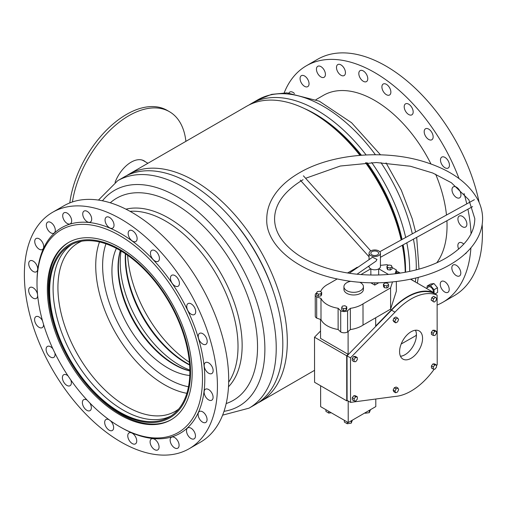 <?xml version="1.0" encoding="UTF-8"?>
<svg xmlns="http://www.w3.org/2000/svg" width="508" height="508" viewBox="0 0 508 508"><rect width="100%" height="100%" fill="white"/><g stroke="black" fill="none" stroke-linecap="round" stroke-linejoin="round"><path stroke-width="0.76" d="M126.587 175.673A131.318 75.819 60 0 1 128.791 174.314L246.697 106.236A131.318 75.819 60 0 1 359.924 155.334M365.538 162.776A131.318 75.819 60 0 1 401.174 239.96M402.304 245.275A131.318 75.819 60 0 1 405.206 272.294M231.013 218.135A126.117 72.815 60 0 1 273.266 291.319M128.791 174.314A131.318 75.819 60 0 1 229.984 209.493A131.318 75.819 60 0 1 287.306 341.649A131.318 75.819 60 0 1 260.109 401.765A131.318 75.819 60 0 1 257.829 402.99M396.329 272.606A56.883 32.842 -60 0 1 399.383 273.247M400.279 273.114L397.688 271.615A56.883 32.842 120 0 0 396.329 270.904M226.187 403.543A116.694 67.373 -120 0 0 254.152 317.913A116.694 67.373 -120 0 0 182.74 208.845A116.694 67.373 -120 0 0 110.287 202.8M117.716 180.702A131.318 75.819 -120 0 1 192.062 192.691A131.318 75.819 -120 0 1 270.732 308.515A131.318 75.819 -120 0 1 249.034 408.153L255.626 404.349A131.318 75.819 -120 0 0 277.324 304.711A131.318 75.819 -120 0 0 198.647 188.887A131.318 75.819 -120 0 0 124.308 176.898L117.716 180.702L98.45 200.082M273.545 292.157A127.419 73.565 -120 0 0 230.429 217.481M127.635 255.283A94.59 54.61 -120 0 0 188.081 361.385A94.59 54.61 -120 0 0 189.408 362.28M125.654 253.911A86.493 49.936 -120 0 0 181.032 359.493A86.493 49.936 -120 0 0 189.605 364.674M125.362 253.714A85.846 49.562 -120 0 0 180.276 359.448A85.846 49.562 -120 0 0 189.63 365.023M121.094 251.009A84.023 48.514 -120 0 0 174.073 361.696A84.023 48.514 -120 0 0 189.84 370.078M120.415 250.603A79.8 46.069 -120 0 0 169.52 361.207A79.8 46.069 -120 0 0 189.852 370.865M120.326 250.552A79.146 45.695 -120 0 0 168.77 361.163A79.146 45.695 -120 0 0 189.852 370.973M116.389 248.368A79.146 45.695 -120 0 0 162.668 364.687A79.146 45.695 -120 0 0 189.77 375.475M99.485 241.973A97.187 56.115 -120 0 0 158.032 380.651A97.187 56.115 -120 0 0 186.861 393.306M105.956 243.834A92.31 53.296 -120 0 0 161.798 374.885A92.31 53.296 -120 0 0 188.481 386.772M81.674 241.217A97.187 56.115 -120 0 0 78.054 243.014A97.187 56.115 -120 0 0 61.995 316.757A97.187 56.115 -120 0 0 120.218 402.482A97.187 56.115 -120 0 0 175.241 411.353A97.187 56.115 -120 0 0 178.606 409.118M71.933 244.361A99.136 57.239 -120 0 0 57.671 320.103A99.136 57.239 -120 0 0 116.643 405.981A99.136 57.239 -120 0 0 171.012 415.976M126.308 254.356A99.136 57.239 -120 0 0 70.18 245.307A99.136 57.239 -120 0 0 53.804 320.529A99.136 57.239 -120 0 0 113.195 407.975A99.136 57.239 -120 0 0 169.323 417.017A99.136 57.239 -120 0 0 185.699 341.795A99.136 57.239 -120 0 0 126.308 254.356M113.132 408.724A100.114 57.804 -120 0 0 190.233 379.495A100.114 57.804 -120 0 0 126.371 253.6A100.114 57.804 -120 0 0 49.27 282.829A100.114 57.804 -120 0 0 113.132 408.724M69.025 242.227A102.387 59.112 -120 0 0 52.68 320.065A102.387 59.112 -120 0 0 113.913 409.956A102.387 59.112 -120 0 0 171.406 419.564M371.71 162.554A131.318 75.819 60 0 1 402.66 225.984A131.318 75.819 60 0 1 405.682 237.484M406.813 242.799A131.318 75.819 60 0 1 409.696 271.405M367.074 162.7A127.419 73.565 60 0 1 398.729 226.524A127.419 73.565 60 0 1 402.063 239.471M403.136 244.818A127.419 73.565 60 0 1 405.543 272.231M366.128 162.744A127.419 73.565 60 0 1 398.043 226.917A127.419 73.565 60 0 1 401.371 239.852M402.444 245.199A127.419 73.565 60 0 1 403.93 255.067M327.743 123.107A127.419 73.565 60 0 1 360.47 155.296M304.273 108.483A127.419 73.565 60 0 1 361.417 155.219M248.977 105.01A131.318 75.819 60 0 1 251.181 103.651A131.318 75.819 60 0 1 366.109 154.934M404.984 354.717A16.25 9.385 -60 0 1 404.927 354.755A16.25 9.385 -60 0 1 404.832 354.813A16.25 9.385 -60 0 1 400.482 356.286M415.525 330.225A16.25 9.385 -60 0 1 416.42 334.696L416.42 334.829A16.091 9.29 120 0 0 415.449 330.232M416.42 334.829L416.071 335.032A16.25 9.385 120 0 0 416.071 335.026L416.414 335.363A16.091 9.29 120 0 1 405.041 354.686L404.927 354.755M400.45 356.222A16.091 9.29 120 0 0 405.041 354.686M401.174 344.011L416.414 335.363M147.923 163.265L143.586 160.763A25.838 14.922 120 0 0 141.364 159.855M69.806 202.902A81.261 46.914 -60 0 1 126.53 114.402A81.261 46.914 -60 0 1 167.164 110.376L169.462 111.703A81.261 46.914 -60 0 1 185.89 141.345M143.897 160.757A26.003 15.011 -60 0 1 145.04 161.601M115.062 182.347A26.003 15.011 -60 0 1 131.127 162.173A26.003 15.011 -60 0 1 144.132 160.884A26.003 15.011 -60 0 1 145.498 161.862M72.428 201.949A81.261 46.914 -60 0 1 128.829 115.729A81.261 46.914 -60 0 1 169.462 111.703M426.244 288.265L428.708 286.842A3.899 2.248 59.9 0 1 430.657 287.033A3.899 2.248 59.9 0 1 433.368 292.379M371.977 254.851A3.899 2.254 -0.1 0 0 376.231 255.334A3.899 2.254 -0.1 0 0 378.638 253.251A3.899 2.254 -0.1 0 0 377.495 251.657A3.899 2.254 -0.1 0 0 373.24 251.174A3.899 2.254 -0.1 0 0 370.834 253.257A3.899 2.254 -0.1 0 0 371.977 254.851A3.899 2.254 -0.1 0 0 376.231 255.334A3.899 2.254 -0.1 0 0 378.638 253.251A3.899 2.254 -0.1 0 0 377.495 251.657A3.899 2.254 -0.1 0 0 373.24 251.174A3.899 2.254 -0.1 0 0 370.834 253.257A3.899 2.254 -0.1 0 0 371.977 254.851M378.562 274.987A3.899 2.254 -0.1 0 0 378.67 274.46L378.657 268.903M350.85 281.292A9.754 5.639 -0.1 0 0 343.922 286.702A9.754 5.639 -0.1 0 0 346.78 290.678A9.754 5.639 -0.1 0 0 357.41 291.89A9.754 5.639 -0.1 0 0 363.423 286.671A9.754 5.639 -0.1 0 0 360.572 282.689A9.754 5.639 -0.1 0 0 359.67 282.232M343.922 286.702L343.929 289.35A9.754 5.639 -0.1 0 0 346.78 293.332A9.754 5.639 -0.1 0 0 357.416 294.545A9.754 5.639 -0.1 0 0 363.43 289.325L363.423 286.671M436.486 365.843A56.394 32.563 120 0 0 437.21 364.719L437.109 295.123A56.394 32.563 120 0 0 395.002 312.172L350.482 357.848L350.545 402.38L395.122 396.443A56.394 32.563 120 0 0 411.143 391.039A56.394 32.563 120 0 0 434.251 369.125M411.093 358.286A16.25 9.385 120 0 0 421.697 343.967A16.25 9.385 120 0 0 419.202 330.956A16.25 9.385 120 0 0 411.055 331.775A16.25 9.385 120 0 0 400.456 346.094A16.25 9.385 120 0 0 402.946 359.105A16.25 9.385 120 0 0 411.093 358.286M434.01 293.332L434.01 292.748A56.883 32.842 120 0 0 407.562 296.634A56.883 32.842 120 0 0 391.42 309.893L390.341 309.27M434.01 292.748L410.54 279.197M410.661 279.171A56.883 32.842 -60 0 1 411.937 279.844A56.883 32.842 -60 0 1 413.855 281.115M399.218 273.272A56.883 32.842 120 0 0 396.329 272.713M386.963 268.192L387.636 269.659L390.169 270.059L392.03 268.986L392.03 266.865L391.357 265.392L388.823 264.998L386.956 266.071L386.963 268.192M346.088 310.394L346.767 308.928L346.761 306.807L344.907 305.733L342.367 306.127L341.687 307.6L341.687 309.721L343.548 310.794L346.088 310.394L346.081 308.273L346.761 306.807M316.7 292.887L316.668 292.9A4.877 2.819 -0.1 0 0 315.239 294.9A4.877 2.819 -0.1 0 0 316.668 296.888L320.973 298.38A24.441 14.135 -0.1 0 0 338.099 308.267L340.684 310.756A4.877 2.819 -0.1 0 0 347.58 310.75L350.336 308.35A24.441 14.135 -0.1 0 0 362.998 303.879L390.582 287.896L392.487 281.953M395.084 273.818L396.323 269.951L392.03 267.468M388.283 265.309L387.134 264.643L380.441 265.366M369.068 266.592L367.919 266.719M356.165 267.989L347.58 272.936M337.229 278.93L328.524 283.972A24.441 14.135 -0.1 0 0 320.802 291.306L320.269 291.509M370.789 282.797L374.771 285.096L378.758 282.785M383.464 286.258L384.321 287.693L386.899 287.979L388.62 286.823L388.62 284.702L387.756 283.267L385.178 282.981L383.457 284.137L383.464 286.258M320.993 295.91L321.672 294.443L321.672 292.322L319.811 291.249L317.278 291.643L316.598 293.11L316.598 295.231L318.459 296.304L320.993 295.91L320.993 293.789L321.672 292.322M352.184 358.502L352.266 360.597L354.108 361.658L355.759 361.69L357.321 359.632L357.238 357.537L355.397 356.476L353.746 356.445L352.184 358.502L354.025 359.562L354.108 361.658M431.775 297.701L431.121 300.082L434.137 302.12L435.966 300.717L436.62 298.329L435.445 297.351L433.61 298.761L431.775 297.701L433.603 296.291L435.445 297.351M394.303 387.756L393.141 390.106L393.821 391.706L395.662 392.773L397.497 392.03L398.653 389.68L397.98 388.08L396.138 388.817L394.303 387.756L396.138 387.013L397.98 388.08M436.461 364.998L434.626 363.938L432.987 363.874L431.406 365.925L431.476 368.027L433.311 369.087L434.95 369.151L436.531 367.106L436.461 364.998L434.823 364.935L433.248 366.986L433.311 369.087M431.349 332.302L431.438 334.391L433.28 335.458L434.931 335.483L436.493 333.413L436.397 331.324L434.562 330.264L432.905 330.238L431.349 332.302L433.184 333.369L433.28 335.458M393.021 320.478L393.954 321.799L395.789 322.859L397.65 321.786L398.577 319.392L397.643 318.072L395.802 317.011L393.948 318.084L393.021 320.478L394.862 321.545L395.789 322.859M353.885 395.668L352.279 397.669L352.285 399.815L354.12 400.875L355.733 401.015L357.34 399.009L357.34 396.869L355.727 396.729L353.885 395.668L355.498 395.808L357.34 396.869M320.611 385.775L320.643 406.648L348.228 422.567L375.806 406.59L375.793 399.015M388.525 274.472L378.803 268.821M370.719 268.834L361.036 274.517M370.859 268.91L370.865 274.472A3.899 2.254 -0.1 0 0 370.973 274.999M437.109 295.123L433.661 293.129A56.394 32.563 120 0 0 391.554 310.185L347.034 355.854L347.097 400.393L350.545 402.38M347.694 400.736L346.754 400.863L346.685 355.784L348.126 354.305L348.094 331.546M348.228 422.567L348.196 401.022M391.42 309.893L375.691 326.028L375.679 317.767M320.535 331.025L314.509 337.204L314.573 382.283L346.754 400.863M348.126 354.305L320.548 338.385L320.516 319.424M346.685 355.784L314.509 337.204M350.482 357.848L347.034 355.854M395.002 312.172L391.554 310.185M315.239 294.9L315.271 316.116A4.877 2.819 -0.1 0 0 316.694 318.103L321.005 319.596A24.441 14.135 -0.1 0 0 338.131 329.482L340.716 331.972A4.877 2.819 -0.1 0 0 347.612 331.965L350.368 329.565A24.441 14.135 -0.1 0 0 363.03 325.088L390.608 309.112L396.354 291.16L396.342 281.527M347.58 310.75L347.612 331.965M340.684 310.756L340.716 331.972M350.336 308.35L350.368 329.565M362.998 303.879L363.03 325.088M390.582 287.896L390.608 309.112M396.323 269.951L396.329 273.666M316.668 296.888L316.694 318.103M320.973 298.38L321.005 319.596M338.099 308.267L338.131 329.482M374.764 282.835L374.771 285.096M352.33 420.192L351.263 423.126L347.275 423.748L344.354 422.065L344.354 420.332M351.263 423.126L351.257 420.815M347.275 423.748L347.275 422.021M369.31 410.356L369.31 412.667L370.484 409.677M369.31 412.667L365.296 413.233L365.296 412.68M365.296 413.233L364.833 412.947M331.248 412.763L328.708 413.099L328.708 411.302M328.708 413.099L325.914 411.34L325.914 409.683M434.823 364.935L432.987 363.874M433.248 366.986L431.406 365.925M396.138 388.817L394.983 391.166L393.141 390.106M394.983 391.166L395.662 392.773M436.397 331.324L434.746 331.299L433.184 333.369M434.746 331.299L432.905 330.238M433.61 298.761L432.956 301.149L431.121 300.082M432.956 301.149L434.137 302.12M397.643 318.072L395.783 319.151L394.862 321.545M395.783 319.151L393.948 318.084M357.238 357.537L355.587 357.505L354.025 359.562M355.587 357.505L353.746 356.445M355.727 396.729L354.12 398.729L352.279 397.669M354.12 398.729L354.12 400.875M383.457 284.137L384.315 285.572L384.321 287.693M384.315 285.572L386.899 285.852L386.899 287.979M386.899 285.852L388.62 284.702M341.687 307.6L343.541 308.667L343.548 310.794M343.541 308.667L346.081 308.273M316.598 293.11L318.452 294.183L318.459 296.304M318.452 294.183L320.993 293.789M386.956 266.071L387.629 267.538L387.636 269.659M387.629 267.538L390.163 267.938L390.169 270.059M390.163 267.938L392.03 266.865M356.165 267.754L356.184 268.484L356.165 267.754L358.311 267.011M437.274 337.953L437.178 342.602M427.196 287.719L427.139 286.036L430.505 285.54L434.029 289.725L434.15 293.414M427.139 286.036L430.587 284.036L433.953 283.547L437.477 287.725L434.029 289.725M433.953 283.547L430.505 285.54M437.477 287.725L437.629 292.398L435.019 293.91M380.422 253.244A5.69 3.289 -0.1 0 0 378.758 250.92A5.69 3.289 -0.1 0 0 372.555 250.215A5.69 3.289 -0.1 0 0 369.049 253.263A5.69 3.289 -0.1 0 0 370.713 255.581A5.69 3.289 -0.1 0 0 376.917 256.292A5.69 3.289 -0.1 0 0 380.422 253.244L380.441 266.503A5.69 3.289 -0.1 0 1 376.936 269.551A5.69 3.289 -0.1 0 1 370.732 268.84A5.69 3.289 -0.1 0 1 369.068 266.522L369.068 265.932M357.092 274.168L376.015 261.15L376.987 259.436L372.491 257.264L349.32 273.202M315.932 99.67L323.45 95.333A102.387 59.112 60 0 1 365.354 95.726A102.387 59.112 60 0 1 430.968 163.989M457.048 197.815A6.337 3.658 60 0 1 452.45 192.316A6.337 3.658 60 0 1 453.301 186.861A6.337 3.658 60 0 1 455.898 186.887A6.337 3.658 60 0 1 460.496 192.392A6.337 3.658 60 0 1 459.645 197.841A6.337 3.658 60 0 1 457.048 197.815M445.541 168.046A6.337 3.658 60 0 1 440.944 162.541A6.337 3.658 60 0 1 441.801 157.093A6.337 3.658 60 0 1 444.392 157.118A6.337 3.658 60 0 1 448.989 162.617A6.337 3.658 60 0 1 448.139 168.072A6.337 3.658 60 0 1 445.541 168.046M429.247 139.732A6.337 3.658 60 0 1 424.65 134.233A6.337 3.658 60 0 1 425.501 128.778A6.337 3.658 60 0 1 428.092 128.803A6.337 3.658 60 0 1 432.689 134.309A6.337 3.658 60 0 1 431.838 139.757A6.337 3.658 60 0 1 429.247 139.732M409.264 114.808A6.337 3.658 60 0 1 404.666 109.309A6.337 3.658 60 0 1 405.524 103.854A6.337 3.658 60 0 1 408.115 103.88A6.337 3.658 60 0 1 412.712 109.385A6.337 3.658 60 0 1 411.861 114.833A6.337 3.658 60 0 1 409.264 114.808M386.963 94.971A6.337 3.658 60 0 1 382.365 89.472A6.337 3.658 60 0 1 383.223 84.017A6.337 3.658 60 0 1 385.813 84.042A6.337 3.658 60 0 1 390.411 89.548A6.337 3.658 60 0 1 389.56 94.996A6.337 3.658 60 0 1 386.963 94.971M363.868 81.578A6.337 3.658 60 0 1 359.27 76.073A6.337 3.658 60 0 1 360.121 70.625A6.337 3.658 60 0 1 362.712 70.65A6.337 3.658 60 0 1 367.309 76.149A6.337 3.658 60 0 1 366.459 81.604A6.337 3.658 60 0 1 363.868 81.578M341.541 75.533A6.337 3.658 60 0 1 336.944 70.028A6.337 3.658 60 0 1 337.795 64.579A6.337 3.658 60 0 1 340.392 64.605A6.337 3.658 60 0 1 344.983 70.11A6.337 3.658 60 0 1 344.132 75.559A6.337 3.658 60 0 1 341.541 75.533M321.507 77.254A6.337 3.658 60 0 1 316.909 71.749A6.337 3.658 60 0 1 317.76 66.3A6.337 3.658 60 0 1 320.358 66.326A6.337 3.658 60 0 1 324.955 71.825A6.337 3.658 60 0 1 324.104 77.279A6.337 3.658 60 0 1 321.507 77.254M305.137 86.62A6.337 3.658 60 0 1 300.539 81.121A6.337 3.658 60 0 1 301.39 75.667A6.337 3.658 60 0 1 303.987 75.692A6.337 3.658 60 0 1 308.585 81.197A6.337 3.658 60 0 1 307.734 86.646A6.337 3.658 60 0 1 305.137 86.62M288.925 92.964A6.337 3.658 60 0 1 289.801 92.043A6.337 3.658 60 0 1 292.392 92.069A6.337 3.658 60 0 1 294.475 93.529M445.3 292.31A6.337 3.658 60 0 1 440.703 286.81A6.337 3.658 60 0 1 441.56 281.356A6.337 3.658 60 0 1 444.151 281.381A6.337 3.658 60 0 1 448.748 286.887A6.337 3.658 60 0 1 447.897 292.335A6.337 3.658 60 0 1 445.3 292.31M456.895 275.933A6.337 3.658 60 0 1 452.298 270.434A6.337 3.658 60 0 1 453.155 264.979A6.337 3.658 60 0 1 455.746 265.005A6.337 3.658 60 0 1 460.343 270.51A6.337 3.658 60 0 1 459.492 275.958A6.337 3.658 60 0 1 456.895 275.933M458.699 249.098A6.337 3.658 60 0 1 459.181 242.71A6.337 3.658 60 0 1 461.778 242.735A6.337 3.658 60 0 1 463.798 244.138M462.978 227.019A6.337 3.658 60 0 1 458.381 221.52A6.337 3.658 60 0 1 459.232 216.065A6.337 3.658 60 0 1 461.829 216.091A6.337 3.658 60 0 1 466.427 221.596A6.337 3.658 60 0 1 465.569 227.044A6.337 3.658 60 0 1 462.978 227.019M284.188 92.85A136.519 78.823 60 0 1 306.387 65.773L317.646 59.271A136.519 78.823 60 0 1 373.52 59.804A136.519 78.823 60 0 1 479.152 202.501M482.155 224.53A136.519 78.823 60 0 1 454.165 295.726L442.906 302.228A136.519 78.823 60 0 1 437.128 305.048M306.387 65.773A136.519 78.823 60 0 1 362.255 66.307A136.519 78.823 60 0 1 459.022 178.568M464.026 193.497A136.519 78.823 60 0 1 466.769 203.879M467.925 209.175A136.519 78.823 60 0 1 471.043 233.794M470.91 247.86A136.519 78.823 60 0 1 442.906 302.228M435.661 174.225A102.387 59.112 60 0 1 446.481 215.043M446.913 220.739A102.387 59.112 60 0 1 436.855 262.68M466.515 252.514A6.337 3.658 60 0 1 465.519 253.689A6.337 3.658 60 0 1 465.042 253.892M130.365 432.048A117.018 67.558 -120 0 0 201.809 366.281A117.018 67.558 -120 0 0 109.131 230.283A117.018 67.558 -120 0 0 37.008 283.394A117.018 67.558 -120 0 0 119.748 426.707A117.018 67.558 -120 0 0 130.365 432.048M119.748 426.707L120.898 427.368A118.643 68.497 -120 0 0 131.667 432.784A118.643 68.497 -120 0 0 204.102 366.103A118.643 68.497 -120 0 0 110.134 228.213A118.643 68.497 -120 0 0 37.008 282.067L37.008 283.394M110.458 242.888A102.387 59.112 -120 0 0 68.555 242.494A102.387 59.112 -120 0 0 54.781 330.543A102.387 59.112 -120 0 0 129.038 419.437A102.387 59.112 -120 0 0 170.948 419.837A102.387 59.112 -120 0 0 184.721 331.781A102.387 59.112 -120 0 0 110.458 242.888M154.369 250.381A6.337 3.658 -120 0 0 151.778 250.355A6.337 3.658 -120 0 0 150.92 255.803A6.337 3.658 -120 0 0 155.518 261.309A6.337 3.658 -120 0 0 158.115 261.334A6.337 3.658 -120 0 0 158.966 255.88A6.337 3.658 -120 0 0 154.369 250.381M208.032 389.236A6.337 3.658 -120 0 0 205.435 389.211A6.337 3.658 -120 0 0 204.584 394.659A6.337 3.658 -120 0 0 209.182 400.164A6.337 3.658 -120 0 0 211.773 400.19A6.337 3.658 -120 0 0 212.63 394.735A6.337 3.658 -120 0 0 208.032 389.236M202 411.505A6.337 3.658 -120 0 0 199.409 411.48A6.337 3.658 -120 0 0 198.558 416.928A6.337 3.658 -120 0 0 203.156 422.434A6.337 3.658 -120 0 0 205.746 422.459A6.337 3.658 -120 0 0 206.597 417.005A6.337 3.658 -120 0 0 202 411.505M190.405 427.882A6.337 3.658 -120 0 0 187.814 427.857A6.337 3.658 -120 0 0 186.963 433.305A6.337 3.658 -120 0 0 191.56 438.81A6.337 3.658 -120 0 0 194.151 438.836A6.337 3.658 -120 0 0 195.002 433.381A6.337 3.658 -120 0 0 190.405 427.882M174.034 437.248A6.337 3.658 -120 0 0 171.444 437.223A6.337 3.658 -120 0 0 170.593 442.671A6.337 3.658 -120 0 0 175.19 448.177A6.337 3.658 -120 0 0 177.781 448.202A6.337 3.658 -120 0 0 178.632 442.754A6.337 3.658 -120 0 0 174.034 437.248M154.007 438.969A6.337 3.658 -120 0 0 151.409 438.944A6.337 3.658 -120 0 0 150.559 444.392A6.337 3.658 -120 0 0 155.156 449.897A6.337 3.658 -120 0 0 157.753 449.923A6.337 3.658 -120 0 0 158.604 444.475A6.337 3.658 -120 0 0 154.007 438.969M131.68 432.924A6.337 3.658 -120 0 0 129.083 432.899A6.337 3.658 -120 0 0 128.232 438.353A6.337 3.658 -120 0 0 132.829 443.852A6.337 3.658 -120 0 0 135.426 443.878A6.337 3.658 -120 0 0 136.277 438.429A6.337 3.658 -120 0 0 131.68 432.924M109.271 419.887A6.337 3.658 -120 0 0 108.579 419.532A6.337 3.658 -120 0 0 105.988 419.506A6.337 3.658 -120 0 0 105.131 424.955A6.337 3.658 -120 0 0 109.728 430.46A6.337 3.658 -120 0 0 112.325 430.486A6.337 3.658 -120 0 0 113.455 426.028A6.337 3.658 -120 0 0 110.122 420.503M87.166 400.177A6.337 3.658 -120 0 0 86.277 399.694A6.337 3.658 -120 0 0 83.687 399.669A6.337 3.658 -120 0 0 82.836 405.117A6.337 3.658 -120 0 0 87.433 410.623A6.337 3.658 -120 0 0 90.024 410.648A6.337 3.658 -120 0 0 89.764 402.895M68.066 375.926A6.337 3.658 -120 0 0 66.3 374.771A6.337 3.658 -120 0 0 63.703 374.745A6.337 3.658 -120 0 0 62.852 380.194A6.337 3.658 -120 0 0 67.45 385.699A6.337 3.658 -120 0 0 70.047 385.724A6.337 3.658 -120 0 0 70.739 379.851M52.864 348.793A6.337 3.658 -120 0 0 50 346.456A6.337 3.658 -120 0 0 47.409 346.431A6.337 3.658 -120 0 0 46.558 351.885A6.337 3.658 -120 0 0 51.156 357.384A6.337 3.658 -120 0 0 53.746 357.41A6.337 3.658 -120 0 0 54.902 353.066M42.501 320.796A6.337 3.658 -120 0 0 38.5 316.687A6.337 3.658 -120 0 0 35.903 316.662A6.337 3.658 -120 0 0 35.052 322.11A6.337 3.658 -120 0 0 39.649 327.616A6.337 3.658 -120 0 0 42.24 327.641A6.337 3.658 -120 0 0 43.542 324.383M37.535 294.437A6.337 3.658 -120 0 0 32.569 287.484A6.337 3.658 -120 0 0 29.972 287.458A6.337 3.658 -120 0 0 29.121 292.906A6.337 3.658 -120 0 0 33.718 298.412A6.337 3.658 -120 0 0 36.309 298.437A6.337 3.658 -120 0 0 37.624 295.37M32.62 260.839A6.337 3.658 -120 0 0 30.023 260.814A6.337 3.658 -120 0 0 29.172 266.262A6.337 3.658 -120 0 0 33.769 271.767A6.337 3.658 -120 0 0 36.366 271.793A6.337 3.658 -120 0 0 37.217 266.338A6.337 3.658 -120 0 0 32.62 260.839M38.646 238.57A6.337 3.658 -120 0 0 36.055 238.544A6.337 3.658 -120 0 0 35.198 243.992A6.337 3.658 -120 0 0 39.795 249.498A6.337 3.658 -120 0 0 42.393 249.523A6.337 3.658 -120 0 0 43.243 244.069A6.337 3.658 -120 0 0 38.646 238.57M50.241 222.193A6.337 3.658 -120 0 0 47.65 222.167A6.337 3.658 -120 0 0 46.793 227.616A6.337 3.658 -120 0 0 51.391 233.121A6.337 3.658 -120 0 0 53.988 233.147A6.337 3.658 -120 0 0 54.839 227.692A6.337 3.658 -120 0 0 50.241 222.193M66.612 212.82A6.337 3.658 -120 0 0 64.021 212.801A6.337 3.658 -120 0 0 63.163 218.249A6.337 3.658 -120 0 0 67.761 223.755A6.337 3.658 -120 0 0 70.358 223.774A6.337 3.658 -120 0 0 71.209 218.326A6.337 3.658 -120 0 0 66.612 212.82M86.646 211.099A6.337 3.658 -120 0 0 84.049 211.08A6.337 3.658 -120 0 0 83.198 216.529A6.337 3.658 -120 0 0 87.795 222.034A6.337 3.658 -120 0 0 90.386 222.053A6.337 3.658 -120 0 0 91.243 216.605A6.337 3.658 -120 0 0 86.646 211.099M108.972 217.145A6.337 3.658 -120 0 0 106.375 217.119A6.337 3.658 -120 0 0 105.524 222.574A6.337 3.658 -120 0 0 110.122 228.073A6.337 3.658 -120 0 0 112.713 228.098A6.337 3.658 -120 0 0 113.57 222.65A6.337 3.658 -120 0 0 108.972 217.145M132.074 230.543A6.337 3.658 -120 0 0 129.477 230.518A6.337 3.658 -120 0 0 128.626 235.966A6.337 3.658 -120 0 0 133.223 241.471A6.337 3.658 -120 0 0 135.814 241.497A6.337 3.658 -120 0 0 136.665 236.042A6.337 3.658 -120 0 0 132.074 230.543M174.352 275.304A6.337 3.658 -120 0 0 171.755 275.279A6.337 3.658 -120 0 0 170.904 280.727A6.337 3.658 -120 0 0 175.501 286.233A6.337 3.658 -120 0 0 178.092 286.258A6.337 3.658 -120 0 0 178.949 280.803A6.337 3.658 -120 0 0 174.352 275.304M190.646 303.613A6.337 3.658 -120 0 0 188.055 303.587A6.337 3.658 -120 0 0 187.198 309.042A6.337 3.658 -120 0 0 191.795 314.541A6.337 3.658 -120 0 0 194.393 314.566A6.337 3.658 -120 0 0 195.243 309.118A6.337 3.658 -120 0 0 190.646 303.613M202.152 333.388A6.337 3.658 -120 0 0 199.561 333.362A6.337 3.658 -120 0 0 198.704 338.811A6.337 3.658 -120 0 0 203.302 344.316A6.337 3.658 -120 0 0 205.899 344.341A6.337 3.658 -120 0 0 206.75 338.887A6.337 3.658 -120 0 0 202.152 333.388M208.083 362.591A6.337 3.658 -120 0 0 205.486 362.566A6.337 3.658 -120 0 0 204.635 368.014A6.337 3.658 -120 0 0 209.233 373.52A6.337 3.658 -120 0 0 211.83 373.545A6.337 3.658 -120 0 0 212.681 368.09A6.337 3.658 -120 0 0 208.083 362.591M133.287 448.196A136.519 78.823 -120 0 0 189.16 448.729A136.519 78.823 -120 0 0 207.524 331.324A136.519 78.823 -120 0 0 108.515 212.801A136.519 78.823 -120 0 0 52.642 212.274A136.519 78.823 -120 0 0 34.277 329.679A136.519 78.823 -120 0 0 133.287 448.196M189.16 448.729L200.419 442.227A136.519 78.823 -120 0 0 218.789 324.822A136.519 78.823 -120 0 0 119.774 206.299A136.519 78.823 -120 0 0 63.906 205.772L52.642 212.274M228.498 386.779A103.969 60.027 -120 0 0 235.483 306.235A103.969 60.027 -120 0 0 175.501 222.396A103.969 60.027 -120 0 0 125.959 209.182M224.009 411.328A124.549 71.907 -120 0 0 262.439 323.882A124.549 71.907 -120 0 0 185.045 201.727A124.549 71.907 -120 0 0 102.457 200.787M228.67 382.175A102.387 59.112 -120 0 0 172.39 225.355A102.387 59.112 -120 0 0 130.035 211.328M380.968 162.636A131.318 75.819 60 0 1 409.251 222.174A131.318 75.819 60 0 1 412.305 233.839M413.429 239.154A131.318 75.819 60 0 1 416.255 269.856M415.785 278.016A131.318 75.819 60 0 1 415.328 281.965M251.181 103.651L257.772 99.847A131.318 75.819 60 0 1 375.406 154.73M260.109 401.765L314.56 370.326M249.034 408.153L222.618 415.15M417.373 283.147L418.275 277.387M418.998 269.113L416.693 237.363M415.627 232.016L412.223 218.764L401.314 190.183L386.055 162.884M257.772 99.847L271.609 94.374L286.874 92.875L319.316 101.181L351.574 122.739L380.492 154.813M411.937 279.844L410.743 279.159M305.613 178.283L340.322 166.021L376.377 162.535L410.388 166.237L432.752 173.012L451.364 182.715L468.878 199.803L474.796 218.637C474.656 233.35 465.15 246.424 446.278 257.867C419.386 273.856 375.26 279.47 338.982 271.329C322.821 267.779 309.162 262.287 298.005 254.845C282.48 244.043 274.669 232.067 274.574 218.929C274.714 204.21 284.22 191.135 303.092 179.692M482.6 218.624C482.594 225.006 481.07 231.216 478.041 237.242C472.554 247.904 463.271 257.029 450.19 264.617C421.691 281.457 376.739 287.306 338.912 279.286C295.402 271.018 265.36 243.821 266.77 218.942C266.776 212.554 268.3 206.343 271.329 200.317C276.816 189.662 286.099 180.537 299.18 172.942C331.432 153.733 384.918 149.168 425.056 162.014C451.085 170.263 468.732 182.931 477.99 200.019C481.038 206.032 482.575 212.236 482.6 218.624M474.383 199.688L379.781 251.733M300.272 180.124L369.056 256.775M369.049 253.263L369.056 259.626M303.409 175.825L370.77 250.901M472.599 206.61L380.429 257.308"/></g></svg>
